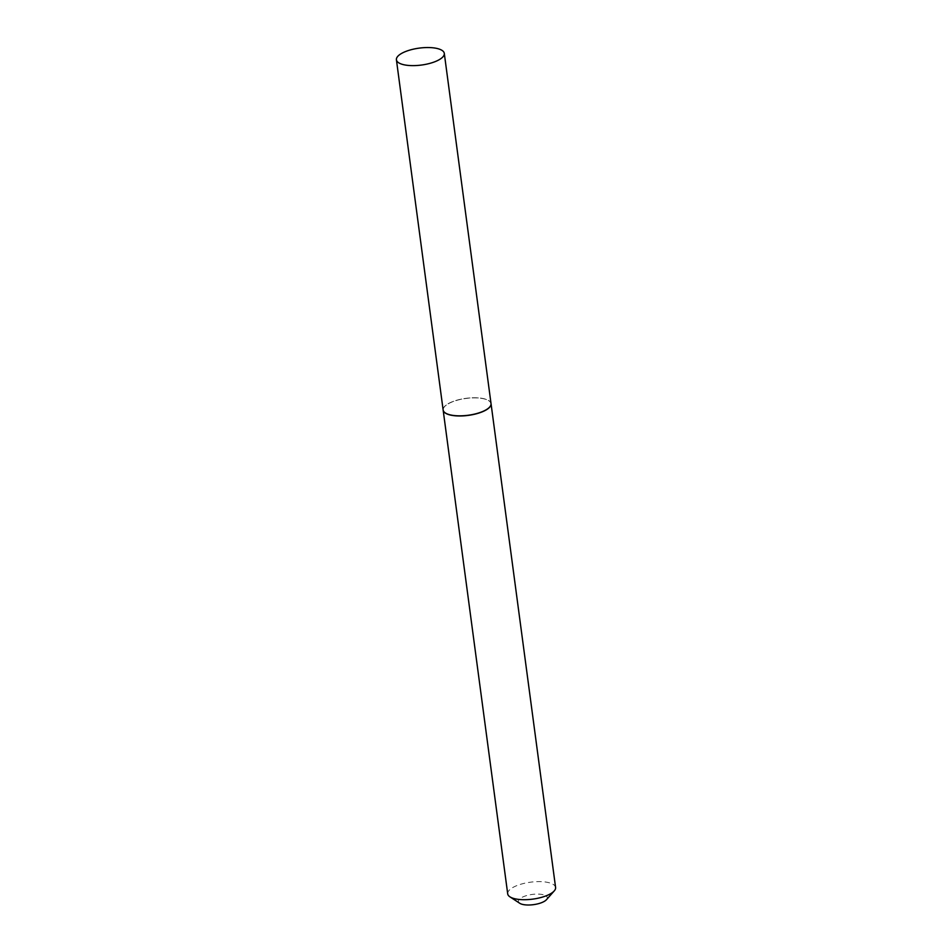 <?xml version="1.0" encoding="UTF-8"?>
<svg xmlns="http://www.w3.org/2000/svg" width="952" height="952" viewBox="0 0 952 952"><rect width="100%" height="100%" fill="white"/><g stroke="black" fill="none" stroke-linecap="round" stroke-linejoin="round"><path stroke-width="0.71" stroke-dasharray="4.76 3.57" d="M443.132 409.979A24.157 8.544 172.4 0 1 452.295 401.744A24.157 8.544 172.4 0 1 477.059 397.805A24.157 8.544 172.4 0 1 491.03 403.588M519.721 903.258A14.577 5.153 172.4 0 1 525.278 895.999A14.577 5.153 172.4 0 1 544.211 895.023A14.577 5.153 172.4 0 1 546.46 899.699M507.702 893.857A24.157 8.544 172.4 0 1 523.291 883.563A24.157 8.544 172.4 0 1 550.506 883.158A24.157 8.544 172.4 0 1 555.587 887.466M443.144 410.05A24.157 8.544 172.4 0 1 444.501 406.694A24.157 8.544 172.4 0 1 463.231 398.888A24.157 8.544 172.4 0 1 485.972 399.423A24.157 8.544 172.4 0 1 488.84 400.78A24.157 8.544 172.4 0 1 491.042 403.66M448.332 414.251A24.002 8.485 172.4 0 1 444.632 406.552A24.002 8.485 172.4 0 1 463.231 398.805A24.002 8.485 172.4 0 1 485.829 399.328A24.002 8.485 172.4 0 1 488.685 400.673A24.002 8.485 172.4 0 1 479.534 412.632A24.002 8.485 172.4 0 1 448.332 414.251"/><path stroke-width="1.43" d="M435.147 61.63A24.157 8.544 172.4 0 1 410.372 65.569A24.157 8.544 172.4 0 1 396.413 59.786A24.157 8.544 172.4 0 1 405.564 51.539A24.157 8.544 172.4 0 1 430.34 47.6A24.157 8.544 172.4 0 1 444.298 53.395A24.157 8.544 172.4 0 1 435.147 61.63M444.298 53.395L491.03 403.588A24.157 8.544 172.4 0 1 481.879 411.835A24.157 8.544 172.4 0 1 457.103 415.774A24.157 8.544 172.4 0 1 443.132 409.979L396.413 59.786M491.042 403.66A24.157 8.544 172.4 0 1 491.053 403.731L555.587 887.466A24.157 8.544 172.4 0 1 554.242 890.905L546.46 899.699A14.577 5.153 172.4 0 1 535.167 904.4A14.577 5.153 172.4 0 1 521.446 904.079A14.577 5.153 172.4 0 1 519.721 903.258L509.903 896.82A24.157 8.544 172.4 0 1 507.702 893.857L443.156 410.122A24.157 8.544 172.4 0 1 443.144 410.05M554.242 890.905A24.157 8.544 172.4 0 1 535.524 898.7A24.157 8.544 172.4 0 1 512.783 898.164A24.157 8.544 172.4 0 1 509.903 896.82M491.053 403.731A24.157 8.544 172.4 0 1 475.453 414.025A24.157 8.544 172.4 0 1 448.237 414.441A24.157 8.544 172.4 0 1 443.156 410.122"/></g></svg>
